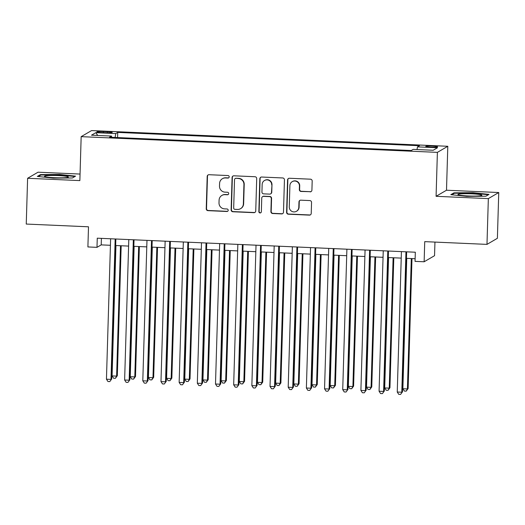 <?xml version="1.0" encoding="UTF-8"?>
<svg xmlns="http://www.w3.org/2000/svg" width="525" height="525" viewBox="0 0 525 525"><rect width="100%" height="100%" fill="white"/><g stroke="black" fill="none" stroke-linecap="round" stroke-linejoin="round"><path stroke-width="0.79" d="M229.202 176.859A1.267 1.247 -120.3 0 0 227.988 175.547L209.035 174.713A1.805 1.778 -120.3 0 0 207.198 176.433L206.24 208.779A1.805 1.778 -120.3 0 0 207.966 210.65L226.925 211.49A1.267 1.247 -120.3 0 0 228.211 210.289A1.267 1.247 -120.3 0 0 226.997 208.976L224.543 208.865A5.782 5.69 -120.3 0 1 219.004 202.86L219.089 200.169A5.782 5.69 -120.3 0 1 224.969 194.67L227.417 194.775A1.267 1.247 -120.3 0 0 228.703 193.574A1.267 1.247 -120.3 0 0 227.496 192.262L225.041 192.15A5.782 5.69 -120.3 0 1 219.502 186.152L219.581 183.455A5.782 5.69 -120.3 0 1 225.461 177.955L227.916 178.06A1.267 1.247 -120.3 0 0 229.202 176.859M432.561 146.055A5.887 0.558 1.7 0 0 425.775 146.403A5.887 0.558 1.7 0 0 430.756 147.105A5.887 0.558 1.7 0 0 437.542 146.757A5.887 0.558 1.7 0 0 432.561 146.055M310.078 191.855A1.805 1.778 -120.3 0 0 311.916 190.135L312.185 181.059A1.805 1.778 -120.3 0 0 310.452 179.183L289.406 178.257A1.805 1.778 -120.3 0 0 287.569 179.977L286.604 212.323A1.805 1.778 -120.3 0 0 288.337 214.2L309.389 215.125A1.805 1.778 -120.3 0 0 311.227 213.406L311.548 202.447A1.805 1.778 -120.3 0 0 309.822 200.57L300.812 200.176A1.805 1.778 -120.3 0 0 298.974 201.889L298.81 207.329A4.83 4.758 -120.3 0 1 291.618 211.227A4.83 4.758 -120.3 0 1 289.268 206.909L289.898 185.614A4.83 4.758 -120.3 0 1 297.098 181.709A4.83 4.758 -120.3 0 1 299.447 186.034L299.335 189.584A1.805 1.778 -120.3 0 0 301.068 191.454L310.36 191.691A1.805 1.778 -120.3 0 0 311.181 191.527M80.056 174.057L38.017 172.207L27.608 178.283L26.25 224.057L88.502 226.8L87.898 246.94L96.987 247.341L97.263 238.186L415.321 252.217L415.045 261.371L424.134 261.772L434.542 255.695L434.949 242.084M488.342 198.607L498.75 192.531L446.499 190.227L436.085 196.304L488.342 198.607L486.983 244.381L424.732 241.638L424.134 261.772M436.085 196.304L437.391 152.368L81.165 136.651L91.573 130.574L447.799 146.285L437.391 152.368M27.608 178.283L79.859 180.593L81.165 136.651M256.705 178.612A1.805 1.778 -120.3 0 0 254.973 176.735L233.92 175.809A1.805 1.778 -120.3 0 0 232.083 177.529L231.125 209.875A1.805 1.778 -120.3 0 0 232.857 211.752L253.903 212.677A1.805 1.778 -120.3 0 0 255.741 210.958L256.705 178.612M261.66 177.03L282.713 177.962A1.805 1.778 -120.3 0 1 284.445 179.839L283.487 212.185A1.805 1.778 -120.3 0 1 281.649 213.905L272.639 213.504A1.805 1.778 -120.3 0 1 270.907 211.627L271.294 198.509A1.805 1.778 -120.3 0 0 269.568 196.632L263.589 196.37A1.805 1.778 -120.3 0 0 261.752 198.089L261.345 211.746A1.267 1.247 -120.3 0 1 259.462 212.769A1.267 1.247 -120.3 0 1 258.851 211.641L259.822 178.749A1.805 1.778 -120.3 0 1 261.66 177.03M498.75 192.531L497.392 238.298L486.983 244.381M101.64 132.569L105.637 132.746A5.703 0.538 1.7 0 0 112.212 132.405A5.703 0.538 1.7 0 0 107.382 131.729L103.386 131.552A5.703 0.538 1.7 0 0 96.81 131.893A5.703 0.538 1.7 0 0 101.64 132.569M417.021 149.54L417.473 146.875L419.442 145.72L117.738 132.412L115.769 133.567L115.113 137.458M417.473 146.875L437.463 147.755L433.191 150.255L413.195 149.369L411.226 150.524L109.522 137.215L111.497 136.06L91.501 135.181L95.78 132.681L115.769 133.567M446.499 190.227L447.799 146.285M96.987 247.341L101.207 244.88L110.427 245.287M115.664 245.516L128.605 246.087M133.836 246.317L146.777 246.888M152.014 247.118L164.955 247.688M170.185 247.918L183.127 248.489M188.363 248.725L201.305 249.296M206.535 249.526L219.476 250.097M224.713 250.327L237.654 250.898M242.885 251.127L255.826 251.698M261.063 251.928L274.004 252.499M279.234 252.728L292.176 253.299M297.412 253.536L310.354 254.107M315.584 254.336L328.525 254.907M333.762 255.137L346.703 255.708M351.934 255.938L364.875 256.508M370.112 256.738L383.053 257.309M388.283 257.539L401.225 258.11M406.462 258.346L415.124 258.727M101.404 238.37L101.207 244.88M117.587 137.57L117.738 132.412M111.661 137.307L111.497 136.06M97.762 135.457L95.78 132.681M53.307 178.119L72.411 177.975L75.547 176.144L59.574 174.457L40.471 174.602L37.334 176.433L53.307 178.119M489.024 194.388L473.051 192.695L453.948 192.839L450.811 194.67L466.784 196.357L485.887 196.219L489.024 194.388M40.451 175.311L40.471 174.602M59.561 174.891L59.574 174.457M453.928 193.554L453.948 192.839M473.038 193.128L473.051 192.695M228.723 177.804A1.267 1.247 -120.3 0 1 228.198 177.896L225.743 177.791A5.782 5.69 -120.3 0 0 222.659 178.552L222.377 178.717M221.878 195.431L222.16 195.261A5.782 5.69 -120.3 0 1 225.245 194.506L227.699 194.611A1.267 1.247 -120.3 0 0 228.231 194.519M208.215 174.871A1.805 1.778 -120.3 0 0 207.48 176.262L206.522 208.615A1.805 1.778 -120.3 0 0 208.248 210.486L227.207 211.326A1.267 1.247 -120.3 0 0 227.732 211.234M233.1 175.973A1.805 1.778 -120.3 0 0 232.365 177.365L231.407 209.711A1.805 1.778 -120.3 0 0 233.139 211.588L254.185 212.513A1.805 1.778 -120.3 0 0 255.006 212.356M235.81 178.415A1.267 1.247 -120.3 0 0 234.524 179.616L233.677 208.005A1.267 1.247 -120.3 0 0 234.892 209.324L237.477 209.436A5.782 5.69 -120.3 0 0 243.357 203.936L243.935 184.531A5.782 5.69 -120.3 0 0 238.396 178.526L236.093 178.244A1.267 1.247 -120.3 0 0 235.417 178.415L235.134 178.579M240.562 208.674L240.844 208.51A5.782 5.69 -120.3 0 0 243.639 203.772L243.357 203.936M236.093 178.244L238.678 178.362A5.782 5.69 -120.3 0 1 244.217 184.367L243.639 203.772M262.625 196.613L262.907 196.442A1.805 1.778 -120.3 0 1 263.872 196.206L269.85 196.468A1.805 1.778 -120.3 0 1 271.576 198.345L271.189 211.463A1.805 1.778 -120.3 0 0 272.921 213.34L281.925 213.741A1.805 1.778 -120.3 0 0 282.745 213.577M260.84 177.194A1.805 1.778 -120.3 0 0 260.105 178.585L259.133 211.477A1.267 1.247 -120.3 0 0 260.873 212.691M271.701 184.898A4.83 4.758 -120.3 0 0 264.488 180.515A4.83 4.758 -120.3 0 0 262.159 184.478L261.936 191.979A1.805 1.778 -120.3 0 0 263.662 193.856L269.64 194.119A1.805 1.778 -120.3 0 0 271.478 192.399L271.983 184.734A4.83 4.758 -120.3 0 0 264.771 180.351L264.488 180.515M270.605 193.882L270.887 193.718A1.805 1.778 -120.3 0 0 271.76 192.235L271.478 192.399M271.983 184.734L271.76 192.235M292.235 181.65L292.517 181.486A4.83 4.758 -120.3 0 1 299.723 185.87L299.618 189.42A1.805 1.778 -120.3 0 0 301.35 191.29L310.36 191.691M296.474 211.286L296.756 211.122A4.83 4.758 -120.3 0 0 299.092 207.165L298.81 207.329M299.992 200.333A1.805 1.778 -120.3 0 0 299.257 201.725L299.092 207.165M288.586 178.421A1.805 1.778 -120.3 0 0 287.844 179.812L286.886 212.159A1.805 1.778 -120.3 0 0 288.619 214.036L309.671 214.961A1.805 1.778 -120.3 0 0 310.492 214.797M115.953 245.529L112.081 375.92L116.622 376.117L117.324 375.71L121.183 245.759M117.324 375.71L115.402 378.315L116.622 376.117L120.494 245.726M115.402 378.315L113.584 378.236L112.081 375.92M115.165 238.98L110.998 379.404L106.45 379.201L110.624 238.777M115.854 239.006L111.7 378.991L109.778 381.603L107.96 381.524L106.45 379.201M111.7 378.991L109.778 381.603M58.255 175.586A11.957 1.135 1.7 0 0 44.632 176.492A11.957 1.135 1.7 0 0 54.6 177.726A11.957 1.135 1.7 0 0 68.217 177.194A11.957 1.135 1.7 0 0 58.255 175.586M38.351 176.538L40.957 175.015L59.469 174.877L74.918 176.512M460.589 193.909A11.957 1.135 1.7 0 0 458.108 194.729A11.957 1.135 1.7 0 0 466.869 195.904A11.957 1.135 1.7 0 0 479.227 195.877A11.957 1.135 1.7 0 0 481.694 195.431A11.957 1.135 1.7 0 0 474.817 194.001A11.957 1.135 1.7 0 0 460.589 193.909M451.828 194.775L454.433 193.259L472.946 193.121L488.394 194.755M134.124 246.33L130.252 376.72L134.8 376.917L135.502 376.51L139.361 246.56M135.502 376.51L133.573 379.116L134.8 376.917L138.666 246.527M133.573 379.116L131.762 379.037L130.252 376.72M152.303 247.131L148.431 377.521L152.972 377.724L153.674 377.311L157.533 247.36M153.674 377.311L151.751 379.916L152.972 377.724L156.844 247.334M151.751 379.916L149.933 379.837L148.431 377.521M170.474 247.931L166.602 378.322L171.15 378.525L171.852 378.112L175.711 248.161M171.852 378.112L169.923 380.717L171.15 378.525L175.015 248.135M169.923 380.717L168.112 380.638L166.602 378.322M188.652 248.732L184.78 379.122L189.322 379.326L190.024 378.912L193.882 248.968M190.024 378.912L188.101 381.524L189.322 379.326L193.193 248.935M188.101 381.524L186.283 381.439L184.78 379.122M133.337 239.781L129.17 380.205L124.628 380.008L128.796 239.577M134.032 239.813L129.878 379.798L127.949 382.403L126.131 382.325L124.628 380.008M129.878 379.798L127.949 382.403M151.515 240.581L147.348 381.006L142.8 380.809L146.974 240.384M152.204 240.614L148.05 380.599L146.127 383.204L144.309 383.125L142.8 380.809M148.05 380.599L146.127 383.204M169.687 241.382L165.519 381.813L160.978 381.609L165.145 241.185M170.382 241.415L166.228 381.399L164.299 384.005L162.481 383.926L160.978 381.609M166.228 381.399L164.299 384.005M187.865 242.183L183.698 382.613L179.15 382.41L183.323 241.986M188.554 242.215L184.4 382.2L182.477 384.805L180.659 384.727L179.15 382.41M184.4 382.2L182.477 384.805M206.824 249.539L202.952 379.923L207.5 380.126L208.202 379.713L212.061 249.769M208.202 379.713L206.273 382.325L207.5 380.126L211.365 249.736M206.273 382.325L204.461 382.246L202.952 379.923M206.036 242.99L201.869 383.414L197.328 383.211L201.495 242.786M206.732 243.016L202.578 383.001L200.648 385.613L198.831 385.527L197.328 383.211M202.578 383.001L200.648 385.613M225.002 250.34L221.13 380.73L225.671 380.927L226.373 380.52L230.232 250.569M226.373 380.52L224.451 383.125L225.671 380.927L229.543 250.537M224.451 383.125L222.633 383.047L221.13 380.73M224.214 243.79L220.047 384.215L215.499 384.011L219.673 243.587M224.903 243.817L220.749 383.801L218.827 386.413L217.009 386.334L215.499 384.011M220.749 383.801L218.827 386.413M243.173 251.14L239.302 381.531L243.849 381.727L244.552 381.321L248.41 251.37M244.552 381.321L242.622 383.926L243.849 381.727L247.715 251.344M242.622 383.926L240.804 383.847L239.302 381.531M242.386 244.591L238.219 385.015L233.677 384.818L237.845 244.387M243.082 244.624L238.927 384.608L236.998 387.214L235.18 387.135L233.677 384.818M238.927 384.608L236.998 387.214M261.352 251.941L257.48 382.331L262.021 382.535L262.723 382.121L266.582 252.171M262.723 382.121L260.8 384.727L262.021 382.535L265.893 252.144M260.8 384.727L258.983 384.648L257.48 382.331M260.564 245.392L256.397 385.816L251.849 385.619L256.023 245.195M261.253 245.424L257.099 385.409L255.176 388.014L253.358 387.936L251.849 385.619M257.099 385.409L255.176 388.014M278.736 246.192L274.568 386.623L270.027 386.42L274.194 245.995M279.431 246.225L275.271 386.21L273.348 388.815L271.53 388.736L270.027 386.42M275.271 386.21L273.348 388.815M296.914 246.993L292.747 387.424L288.199 387.22L292.373 246.796M297.603 247.026L293.449 387.01L291.519 389.616L289.708 389.537L288.199 387.22M293.449 387.01L291.519 389.616M315.085 247.8L310.918 388.224L306.377 388.021L310.544 247.597M315.781 247.826L311.62 387.811L309.697 390.423L307.88 390.337L306.377 388.021M311.62 387.811L309.697 390.423M333.263 248.601L329.096 389.025L324.548 388.828L328.722 248.397M333.952 248.627L329.798 388.612L327.869 391.223L326.058 391.145L324.548 388.828M329.798 388.612L327.869 391.223M351.435 249.401L347.268 389.826L342.727 389.629L346.894 249.198M352.131 249.434L347.97 389.419L346.047 392.024L344.229 391.945L342.727 389.629M347.97 389.419L346.047 392.024M369.613 250.202L365.446 390.626L360.898 390.429L365.072 250.005M370.302 250.235L366.148 390.219L364.219 392.825L362.408 392.746L360.898 390.429M366.148 390.219L364.219 392.825M387.785 251.002L383.617 391.433L379.076 391.23L383.243 250.806M388.48 251.035L384.32 391.02L382.397 393.625L380.579 393.547L379.076 391.23M384.32 391.02L382.397 393.625M405.963 251.803L401.796 392.234L397.248 392.031L401.422 251.606M406.652 251.836L402.498 391.821L400.568 394.426L398.757 394.347L397.248 392.031M402.498 391.821L400.568 394.426M279.523 252.742L275.651 383.132L280.199 383.335L280.901 382.922L284.76 252.971M280.901 382.922L278.972 385.527L280.199 383.335L284.064 252.945M278.972 385.527L277.154 385.448L275.651 383.132M297.701 253.542L293.829 383.933L298.371 384.136L299.073 383.723L302.932 253.778M299.073 383.723L297.15 386.334L298.371 384.136L302.243 253.746M297.15 386.334L295.332 386.249L293.829 383.933M315.873 254.349L312.001 384.74L316.549 384.937L317.251 384.523L321.11 254.579M317.251 384.523L315.322 387.135L316.549 384.937L320.414 254.546M315.322 387.135L313.504 387.056L312.001 384.74M334.051 255.15L330.179 385.54L334.72 385.737L335.423 385.33L339.281 255.38M335.423 385.33L333.5 387.936L334.72 385.737L338.592 255.347M333.5 387.936L331.682 387.857L330.179 385.54M352.223 255.951L348.351 386.341L352.898 386.538L353.601 386.131L357.459 256.18M353.601 386.131L351.671 388.736L352.898 386.538L356.764 256.154M351.671 388.736L349.853 388.658L348.351 386.341M370.401 256.751L366.529 387.142L371.07 387.345L371.772 386.932L375.631 256.981M371.772 386.932L369.849 389.537L371.07 387.345L374.942 256.955M369.849 389.537L368.032 389.458L366.529 387.142M388.572 257.552L384.7 387.942L389.248 388.146L389.95 387.732L393.809 257.788M389.95 387.732L388.021 390.337L389.248 388.146L393.113 257.755M388.021 390.337L386.203 390.259L384.7 387.942M406.75 258.359L402.878 388.743L407.42 388.946L408.122 388.533L411.981 258.589M408.122 388.533L406.199 391.145L407.42 388.946L411.292 258.556M406.199 391.145L404.381 391.059L402.878 388.743M103.353 132.648L103.386 131.552M107.349 132.799L107.382 131.729"/></g></svg>
